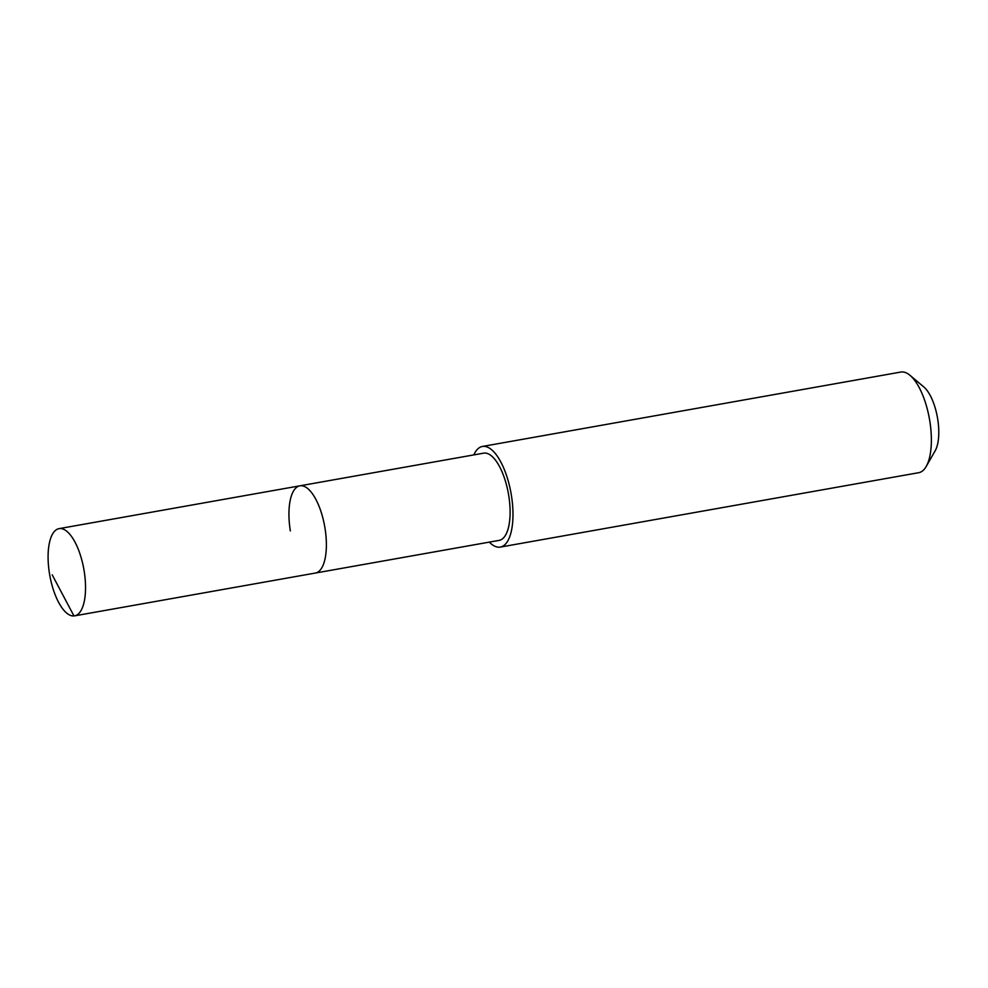 <?xml version="1.0" encoding="UTF-8"?>
<svg xmlns="http://www.w3.org/2000/svg" width="988" height="988" viewBox="0 0 988 988"><rect width="100%" height="100%" fill="white"/><g stroke="black" fill="none" stroke-linecap="round" stroke-linejoin="round"><path stroke-width="1.48" d="M49.511 573.756A44.287 17.302 79.9 0 1 59.058 528.642A44.287 17.302 79.9 0 1 84.116 570.743A44.287 17.302 79.9 0 1 74.569 615.857A44.287 17.302 79.9 0 1 49.511 573.756M324.953 527.925A44.287 17.302 -100.1 0 0 299.907 485.824A44.287 17.302 79.9 0 1 324.953 527.925A44.287 17.302 79.9 0 1 315.407 573.04A44.287 17.302 -100.1 0 0 324.953 527.925M74.569 615.857L499.138 540.374A44.287 17.302 -100.1 0 0 508.684 495.26A44.287 17.302 -100.1 0 0 483.626 453.159L59.058 528.642M290.361 530.939A44.287 17.302 79.9 0 1 299.907 485.824M473.82 454.9A51.104 19.97 79.9 0 1 482.428 446.453A51.104 19.97 79.9 0 1 511.339 495.025A51.104 19.97 79.9 0 1 500.323 547.08A51.104 19.97 79.9 0 1 489.319 542.116M500.323 547.08L918.716 472.696A51.104 19.97 -100.1 0 0 926.213 466.447A51.104 19.97 -100.1 0 0 929.733 420.641A51.104 19.97 -100.1 0 0 910.01 375.329A51.104 19.97 -100.1 0 0 900.821 372.056L482.428 446.453M926.213 466.447L935.179 450.763A35.778 13.98 -100.1 0 0 937.637 418.69A35.778 13.98 -100.1 0 0 923.842 386.975L910.01 375.329M52.203 574.855L73.964 615.944"/></g></svg>
